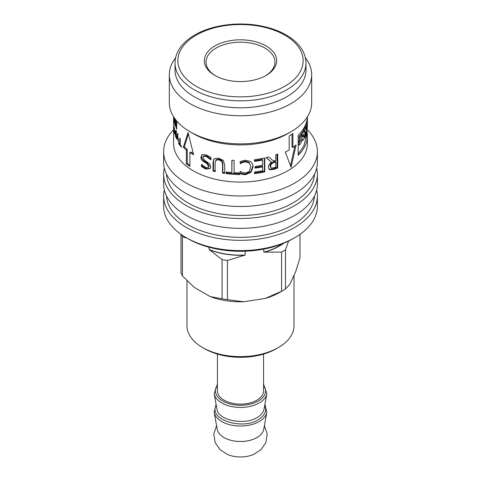 <?xml version="1.0" encoding="UTF-8"?>
<svg xmlns="http://www.w3.org/2000/svg" width="481" height="481" viewBox="0 0 481 481"><rect width="100%" height="100%" fill="white"/><g stroke="black" fill="none" stroke-linecap="round" stroke-linejoin="round"><path stroke-width="0.72" d="M265.452 75.812A34.452 19.889 0 0 0 264.562 47.859A34.452 19.889 0 0 0 216.137 48.034A34.452 19.889 0 0 0 215.548 75.812M180.988 234.325L180.988 272.829A60.931 35.179 0 0 0 182.425 275.914L182.425 236.754L187.079 238.155M294.029 275.264L294.029 325.721A53.529 30.904 180 0 1 278.349 347.571A53.529 30.904 180 0 1 202.651 347.571A53.529 30.904 180 0 1 186.971 325.721L186.971 280.73M278.349 347.571L276.334 348.737L278.349 347.571M202.651 347.571L204.665 348.737A50.679 29.257 0 0 0 276.334 348.737M216.288 405.387C207.96 419.071 241.6 430.519 258.321 419.703C264.917 415.584 267.039 410.81 264.712 405.381M263.564 354.1L263.564 390.812A23.064 13.318 180 0 1 256.806 400.228A23.064 13.318 180 0 1 231.674 403.114A23.064 13.318 180 0 1 217.436 390.812L217.436 354.1M266.841 412.349L263.72 429.425A23.347 13.48 180 0 1 257.01 437.542A23.347 13.48 180 0 1 232.714 440.716A23.347 13.48 180 0 1 217.28 429.425L214.159 412.349A26.485 15.29 0 0 0 231.662 425.162A26.485 15.29 0 0 0 259.229 421.554A26.485 15.29 0 0 0 266.841 412.349L264.905 404.317M209.073 247.252L209.073 249.459L222.072 259.644L222.072 298.809L210.137 296.567L194.36 287.458L182.425 275.914M263.822 249.116L263.822 252.158L281.583 252.098L281.583 291.258L265.278 298.43L243.723 301.761L227.423 299.633L227.423 260.474L245.178 255.044L245.178 251.208M300.012 234.325L300.012 257.726L295.641 271.789L289.863 284.235L285.498 288.997L285.498 249.837L288.594 241.047M281.583 291.258A60.931 35.179 0 0 0 283.586 290.151L279.557 292.478A55.237 31.89 180 0 1 265.278 298.43M243.723 301.761A55.237 31.89 180 0 1 210.137 296.567M283.586 290.151A60.931 35.179 0 0 0 285.498 288.997M222.072 298.809A60.931 35.179 0 0 0 227.423 299.633M285.498 249.837A60.931 35.179 180 0 1 281.583 252.098M227.423 260.474A60.931 35.179 180 0 1 222.072 259.644M182.425 236.754A60.931 35.179 180 0 1 181.361 234.584M265.278 251.936A55.237 31.89 0 0 0 283.838 243.2M210.137 250.072A55.237 31.89 0 0 0 243.723 255.267M282.984 243.554A54.948 31.728 180 0 1 263.822 252.158M245.178 255.044A54.948 31.728 180 0 1 209.073 249.459M264.406 425.649L267.189 433.904L265.897 442.544L260.955 449.693L253.607 454.443A21.94 12.668 180 0 1 227.393 454.443L220.045 449.693L215.103 442.544L213.811 433.904L216.594 425.649M214.929 45.942A36.159 20.875 0 0 0 214.929 75.463A36.159 20.875 0 0 0 266.071 75.463A36.159 20.875 0 0 0 266.071 45.942A36.159 20.875 0 0 0 214.929 45.942M173.743 119.294L173.713 116.991M173.797 117.123L173.725 119.937A66.907 38.63 180 0 1 173.665 119.3M174.206 121.897L173.906 117.292M174.898 124.501L174.417 117.761L174.176 122.571A66.907 38.63 180 0 1 174.032 121.909M174.591 118.302L174.934 125.186A66.907 38.63 180 0 1 174.711 124.519M174.248 121.068L174.254 117.815M173.996 117.424L174.104 121.074M173.599 128.86L173.593 122.565M173.629 123.196L173.599 127.874A66.907 38.63 0 0 0 173.635 128.77L173.593 129.359A66.907 38.63 180 0 1 173.593 128.932A66.907 38.63 180 0 1 173.593 128.848M173.593 116.799L173.593 121.94A66.907 38.63 0 0 0 173.635 123.383L173.635 124.092A66.907 38.63 180 0 1 173.599 123.196M174.332 130.207L174.399 132.576L174.609 132.894L174.705 132.149A66.907 38.63 180 0 1 174.17 130.219M174.892 132.864L174.399 132.576M174.176 127.074L174.91 132.161C174.874 133.88 174.699 134.253 174.387 133.267L174.044 128.944A66.907 38.63 -0 0 0 174.705 131.475L174.062 127.802A66.907 38.63 180 0 1 174.056 127.766L174.176 127.074M174.381 127.748L174.056 127.766M174.411 127.856L174.062 127.802M174.669 133.808L174.387 133.267L174.868 133.225M176.371 133.285L175.469 131.95L175.866 131.896M175.962 132.221L175.703 132.263C175.427 131.632 175.288 131.956 175.288 133.237L175.637 135.955L176.07 136.309L176.07 133.339M176.016 136.327L175.637 135.955M176.371 136.532L175.571 136.646L175.048 132.708C175.06 130.952 175.264 130.507 175.661 131.367L176.07 132.624L176.07 130.429A66.907 38.63 -0 0 0 176.371 131.03L176.371 138.191A66.907 38.63 180 0 1 176.07 137.59L175.571 136.646L176.371 136.995M176.371 137.542L176.07 137.59M176.371 132.576L176.07 132.624M175.325 130.94L175.661 131.367M179.714 138.083A66.907 38.63 0 0 0 180.201 138.678L180.201 144.829A66.907 38.63 0 0 0 181.493 146.302L181.493 147.126A66.907 38.63 180 0 1 178.571 143.542L178.571 142.719A66.907 38.63 0 0 0 179.714 144.234L179.714 138.083M180.201 144.108L179.714 144.234M179.088 143.422L178.571 143.542M215.554 171.02L213.504 170.514L213.504 161.808L214.033 158.916M216.222 159.656L215.121 162.879L215.121 171.627A66.907 38.63 180 0 1 213.035 171.11L213.035 162.41L213.774 159.211L214.532 158.538L218.789 158.183L223.13 160.239L224.711 164.724L224.711 173.425A66.907 38.63 180 0 1 222.517 173.094L222.517 164.394L221.807 161.46L218.789 159.764L215.801 160.269L216.222 159.656L219.156 159.145L218.789 159.764M224.982 172.787L222.823 172.463L222.823 163.756L222.126 160.828L219.156 159.145M213.504 170.514L213.035 171.11M222.823 172.463L222.517 173.094M250.529 165.26L249.032 162.337L245.388 161.159L242.141 161.947L240.193 163.077L240.193 161.514L245.502 160.209L250.962 161.676L252.711 164.298L253.072 166.841L250.974 172.366L245.46 174.657L242.46 174.387L240.193 173.587L240.193 171.35A66.907 38.63 0 0 0 240.374 171.35L242.298 172.499L245.472 173.076L249.236 171.416L250.739 167.075L250.529 165.26L249.176 162.987L245.472 161.814L242.171 162.602L240.356 163.732A66.907 38.63 180 0 1 240.193 163.732L240.193 161.52M252.597 163.967L252.862 166.198L250.793 171.717L245.376 174.002L242.43 173.731L240.193 172.932L240.193 171.35M240.193 163.077L240.193 163.732M240.362 163.077L240.356 163.732M242.141 161.947L242.171 162.602M240.193 172.932L240.193 173.587M242.43 173.731L242.46 174.387M188.378 133.916L184.307 146.921L187.271 149.489L187.271 163.438L189.887 165.386M184.307 146.921L183.333 147.264L188.071 132.588L193.609 154.744A66.907 38.63 180 0 1 189.887 152.453L190.747 152.026L193.314 153.637M187.271 149.489L186.345 149.88A66.907 38.63 180 0 1 183.333 147.264M187.271 163.438L186.345 163.829L186.345 149.88M189.887 152.453L189.887 166.402A66.907 38.63 180 0 1 186.345 163.829M292.905 147.445A66.907 38.63 -0 0 0 296.11 144.907L291.089 167.31L285.287 152.128A66.907 38.63 -0 0 0 289.177 149.928L289.177 135.979A66.907 38.63 0 0 0 292.905 133.496L292.905 147.445L292.009 147.036L292.009 134.133M290.506 165.711L294.883 145.929M305.651 128.018L304.545 127.868A65.771 37.975 180 0 1 303.619 129.894L304.714 130.074L305.399 132.299L304.714 137.458A66.907 38.63 0 0 0 305.651 135.395L306.024 131.752L306.024 137.921A66.907 38.63 0 0 0 306.637 135.949L306.637 125.066A66.907 38.63 180 0 1 306.024 127.038L306.024 129.521L305.651 128.018A66.907 38.63 180 0 1 304.714 130.074M303.619 129.894L303.968 131.006M304.804 132.215L305.399 132.299M304.912 137.061L304.912 137.788L306.024 137.921M306.024 127.038L304.912 126.906A65.771 37.975 180 0 0 305.513 124.964L306.637 125.066M304.912 126.906L304.912 127.916M307.209 118.092L307.347 117.55A66.907 38.63 180 0 1 307.407 119.222A66.907 38.63 180 0 1 307.329 121.08L307.401 127.08A66.907 38.63 -0 0 0 307.407 126.605L307.407 119.222M306.764 121.062L307.329 121.08M307.299 126.509L307.401 127.08M301.743 137.199L302.477 140.644L303.162 140.145A66.907 38.63 -0 0 0 303.872 138.991L304.804 134.734L304.804 132.443L304.443 131.097L303.349 130.898L302.796 131.403A65.771 37.975 180 0 1 300.956 134.175L300.956 134.584M301.743 136.766L302.002 136.832A66.907 38.63 -0 0 0 303.655 134.379L303.655 136.7A66.907 38.63 180 0 1 303.475 136.989L303.475 135.101A66.907 38.63 180 0 1 302.002 137.265M300.956 134.175L302.002 134.439L302.002 136.832M304.443 131.097L303.872 131.614A66.907 38.63 180 0 1 302.002 134.439M301.743 134.782L300.703 134.518A65.771 37.975 180 0 1 299.248 136.297L300.264 136.592L300.264 141.306A66.907 38.63 180 0 1 299.254 142.418L299.254 145.088A66.907 38.63 0 0 0 300.799 143.344L301.743 140.326L301.743 134.782A66.907 38.63 180 0 1 300.264 136.592M299.248 136.297L299.248 141.011L300.264 141.306M299.248 141.011A65.771 37.975 180 0 1 298.256 142.105L299.254 142.418M298.256 142.105L298.256 144.769L299.254 145.088M306.734 132.077A66.907 38.63 0 0 0 307.131 130.129L307.299 121.452A66.907 38.63 180 0 1 307.004 123.449L307.004 128.162A66.907 38.63 180 0 1 306.734 129.407L306.637 132.065M306.668 121.434L307.299 121.452M306.072 123.389L307.004 123.449M305.874 123.924L305.874 125M306.637 128.138L307.004 128.162M298.184 154.016L303.782 146.038L306.163 137.53M306.938 131.193A66.907 38.63 180 0 1 307.407 135.78A66.907 38.63 180 0 1 298.184 155.351L298.184 135.275A66.907 38.63 -0 0 0 307.377 116.847M275.781 161.856L275.186 161.297A65.771 37.975 180 0 1 273.503 161.881L270.845 163.45L269.997 165.891L270.37 167.099L271.47 168.049L273.845 167.773A66.907 38.63 -0 0 0 275.781 167.105L275.781 161.856A66.907 38.63 180 0 1 274.074 162.452L271.368 164.033L270.508 166.48L270.875 167.677M270.845 163.45L271.368 164.033M277.062 154.293L277.062 167.454L277.693 168.001A66.907 38.63 180 0 1 273.954 169.342L270.124 169.787L268.885 168.981L268.374 167.22C268.464 165.157 269.528 163.492 271.555 162.223L266.264 157.588M277.062 167.454L273.388 168.771L269.619 169.198L268.687 168.687M271.555 162.223L266.047 157.642A66.907 38.63 0 0 0 268.747 156.956L273.545 161.075A66.907 38.63 0 0 0 275.781 160.311L275.781 154.762A66.907 38.63 0 0 0 277.693 154.052L277.693 168.001M254.87 167.472L262.283 166.246L262.662 166.865A66.907 38.63 180 0 1 255.122 168.109L255.122 166.462A66.907 38.63 0 0 0 262.662 165.211L262.662 160.035L262.283 159.415L254.329 160.714M264.376 158.027L264.376 171.266L254.329 173.01M262.662 160.035A66.907 38.63 180 0 1 254.563 161.357L254.563 159.704A66.907 38.63 0 0 0 264.79 157.93L264.79 171.879A66.907 38.63 180 0 1 254.563 173.653L254.563 172A66.907 38.63 0 0 0 262.662 170.683L262.662 166.865M264.376 171.266L264.79 171.879M239.827 173.857L226.437 172.98L226.196 173.623L226.196 171.976A66.907 38.63 0 0 0 231.842 172.541L231.986 160.251M226.437 172.98L226.437 172.006M231.842 172.541L231.842 160.245A66.907 38.63 0 0 0 234.097 160.389L234.097 172.691A66.907 38.63 0 0 0 239.815 172.865L239.815 174.513A66.907 38.63 180 0 1 226.196 173.623M210.359 168.242L206.307 168.572L202.146 166.077L201.479 166.612L201.479 164.394A66.907 38.63 0 0 0 201.617 164.454L205.585 167.484L208.297 167.292L208.838 166.727L209.187 165.729L207.275 162.939L204.353 161.153C202.483 159.818 201.569 158.285 201.617 156.541L202.212 154.623M202.146 166.077L202.146 165.085M211.213 159.103L206.668 155.856L203.962 155.844L202.874 157.564L204.635 160.371L209.758 163.937L210.744 166.745L210.137 168.542L205.718 169.132L201.479 166.612M208.297 167.292L208.646 166.306L206.704 163.504L203.728 161.706C201.822 160.359 200.896 158.814 200.944 157.071L202.2 154.629L205.94 154.768L210.858 157.407L210.858 159.734A66.907 38.63 180 0 1 210.708 159.692L206.084 156.421L203.319 156.403M201.846 154.864L202.2 154.629M177.08 138.558L176.611 138.642L177.717 133.363A66.907 38.63 -0 0 0 178.126 133.989L177.717 135.552L178.559 141.781A66.907 38.63 180 0 1 178.132 141.155L177.519 136.333L176.948 139.262A66.907 38.63 180 0 1 176.611 138.642M178.463 141.083L178.132 141.155M175.379 125.727L175.144 119.06M175.571 120.809L175.379 126.353A66.907 38.63 180 0 1 175.144 125.757M176.725 128.199L176.256 128.277L175.379 120.833M176.725 127.567L176.413 127.621L176.413 121.609A66.907 38.63 0 0 0 176.725 122.192L176.725 129.167A66.907 38.63 180 0 1 176.256 128.277M175.367 119.354A66.907 38.63 -0 0 0 175.427 119.504L176.413 127.621M175.601 57.774A71.182 41.095 0 0 0 169.318 74.651L169.318 102.778A71.182 41.095 0 0 0 190.169 131.836L193.188 133.58A66.907 38.63 0 0 0 287.812 133.58L290.831 131.836A71.182 41.095 0 0 0 311.682 102.778L311.682 74.651A71.182 41.095 0 0 0 305.399 57.774M173.593 128.932L173.593 143.464A66.907 38.63 0 0 0 240.5 182.089A66.907 38.63 0 0 0 307.407 143.464L307.407 135.78M190.169 131.836A71.182 41.095 0 0 0 290.831 131.836M169.318 74.651A71.182 41.095 0 0 0 240.5 115.747A71.182 41.095 0 0 0 311.682 74.651M175.012 63.023L175.012 69.998A65.488 37.807 0 0 0 240.5 107.81A65.488 37.807 0 0 0 305.988 69.998L305.988 63.023C305.615 52.134 299.332 42.965 287.127 35.522C279.623 31.055 270.827 27.85 260.732 25.902C238.131 21.441 211.706 25.036 194.787 34.987C187.163 39.394 181.644 44.685 178.229 50.848C176.1 54.774 175.03 58.832 175.012 63.023A65.488 37.807 0 0 0 240.5 100.836A65.488 37.807 0 0 0 305.988 63.023M164.328 189.959A76.876 44.384 0 0 0 163.624 195.947L163.624 206.229A76.876 44.384 0 0 0 186.141 237.614L188.155 238.774A74.026 42.737 0 0 0 292.845 238.774L294.859 237.614A76.876 44.384 0 0 0 317.376 206.229L317.376 195.947A76.876 44.384 0 0 0 316.672 189.959M186.141 237.614A76.876 44.384 0 0 0 294.859 237.614M163.624 195.947A76.876 44.384 0 0 0 240.5 240.332A76.876 44.384 0 0 0 317.376 195.947M166.516 196.014A74.026 42.737 0 0 0 240.5 237.343A74.026 42.737 0 0 0 314.484 196.014M164.328 168.103A76.876 44.384 0 0 0 163.624 174.098L163.624 183.964A76.876 44.384 0 0 0 240.5 228.349A76.876 44.384 0 0 0 317.376 183.964L317.376 174.098A76.876 44.384 0 0 0 316.672 168.103M163.624 174.098A76.876 44.384 0 0 0 240.5 218.476A76.876 44.384 0 0 0 317.376 174.098M166.516 174.164A74.026 42.737 0 0 0 240.5 215.494A74.026 42.737 0 0 0 314.484 174.164M173.593 129.744A76.876 44.384 0 0 0 163.624 151.599L163.624 162.115A76.876 44.384 0 0 0 240.5 206.493A76.876 44.384 0 0 0 317.376 162.115L317.376 151.599A76.876 44.384 0 0 0 307.197 129.533M163.624 151.599A76.876 44.384 0 0 0 240.5 195.983A76.876 44.384 0 0 0 317.376 151.599M263.991 409.247C263.335 412.433 261.087 415.175 257.239 417.466L257.221 417.472C244.432 425.637 218.097 420.304 217.009 409.307M216.991 409.253L214.159 393.753A26.485 15.29 0 0 0 231.662 406.559A26.485 15.29 0 0 0 259.229 402.958A26.485 15.29 0 0 0 266.841 393.753L263.564 384.078M263.564 385.125A25.078 14.478 180 0 1 258.231 401.052A25.078 14.478 180 0 1 226.455 402.807A25.078 14.478 180 0 1 217.436 385.125M196.206 35.131A62.638 36.165 0 0 0 224.29 95.635A62.638 36.165 0 0 0 301.004 51.341A62.638 36.165 0 0 0 196.206 35.131M213.504 161.808L213.035 162.41M222.126 160.828L221.807 161.46M222.823 163.756L222.517 164.394M245.388 161.159L245.472 161.814M249.032 162.337L249.176 162.987M245.376 174.002L245.46 174.657M250.793 171.717L250.974 172.366M252.862 166.198L253.072 166.841M302.796 131.403L303.872 131.614M269.997 165.891L270.508 166.48M273.503 161.881L274.074 162.452M269.619 169.198L270.124 169.787M273.388 168.771L273.954 169.342M201.617 156.541L200.944 157.071M204.353 161.153L203.728 161.706M207.275 162.939L206.704 163.504M209.187 165.729L208.646 166.306M206.307 168.572L205.718 169.132M206.668 155.856L206.084 156.421M264.009 409.253L266.841 393.753M217.436 384.078L214.159 393.753M216.095 404.317L214.159 412.349M174.892 132.894L174.567 132.924M301.425 140.398L302.477 140.644"/></g></svg>
